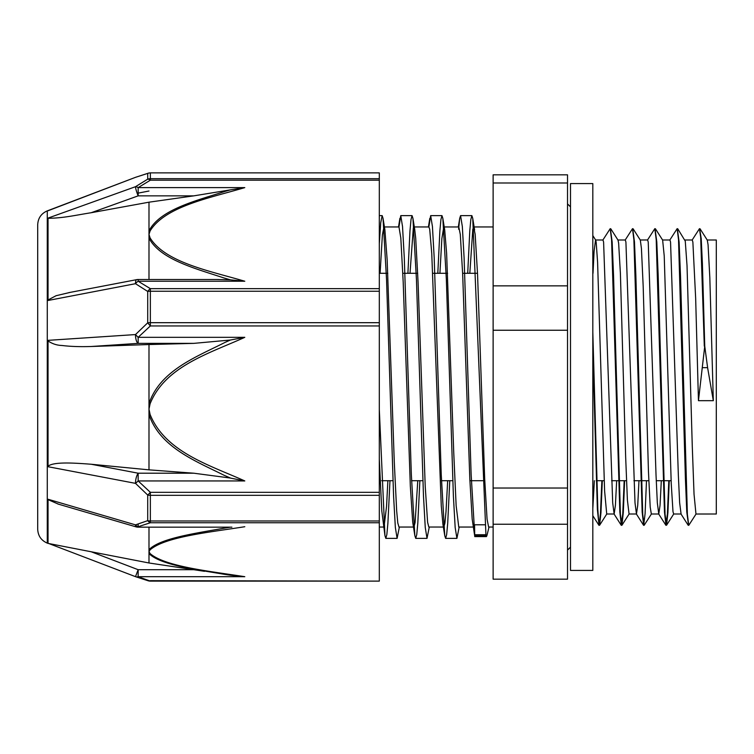 <?xml version="1.0" encoding="UTF-8"?>
<svg xmlns="http://www.w3.org/2000/svg" width="754" height="754" viewBox="0 0 754 754"><rect width="100%" height="100%" fill="white"/><g stroke="black" fill="none" stroke-linecap="round" stroke-linejoin="round"><path stroke-width="1.13" d="M700.042 228.782L707.271 240.111L708.063 244.701L709.816 277.406L713.322 400.676L707.601 367.669L704.745 346.152L702.398 263.495L701.22 238.622L699.684 228.962M704.745 346.152L698.449 400.676L695.659 298.32L692.869 242.043L692.247 239.998L684.886 239.989M696.112 513.908L688.751 525.35L687.375 514.313L680.485 275.191L679.109 241.959L677.375 228.962M669.269 480.703L667.921 512.626L666.564 525.218L665.056 514.294L658.167 275.059L656.791 241.855L655.056 228.952M651.484 513.889L644.114 525.331L642.738 514.313L635.848 275.04L634.472 241.855L632.738 228.962M624.632 480.703L623.285 512.616L621.937 525.246L620.419 514.322L613.53 275.153L612.154 241.94L610.42 228.962M602.314 480.703L600.966 512.654L599.609 525.236L598.648 521.259L597.818 509.27L592.814 332.024M704.302 346.152L700.673 237.161L699.467 228.679L692.106 240.111M688.525 525.048L686.79 512.089L685.414 478.865L678.525 239.697L677.149 228.669L669.788 240.102M668.817 480.703L667.403 513.728L665.989 525.331L664.472 512.051L656.206 239.687L654.83 228.65L647.469 240.083M646.498 480.703L645.085 513.71L643.671 525.331L642.163 512.126L633.888 239.687L632.512 228.669L625.151 240.102M624.18 480.703L622.766 513.719L621.353 525.35L619.845 512.164L611.579 239.706L610.193 228.679L602.832 240.111M601.871 480.703L600.448 513.738L599.034 525.34L597.375 509.45L592.814 350.101M593.012 273.297L594.086 251.318L595.537 239.979M592.814 235.578L595.688 240.092L596.16 242.043L597.592 262.203L604.604 490.911L606.716 514.011M610.778 228.782L618.007 240.111L618.638 243.231L620.391 273.278L625.65 456.886L627.403 500.1L629.062 514.011M633.087 228.773L640.316 240.102L641.428 248.434L643.181 286.237L648.44 471.109L650.202 507.065L651.333 514.011L658.77 514.011L657.328 502.795L656.027 475.067L648.233 242.053L647.611 239.97L640.24 239.989M655.405 228.754L662.634 240.083L664.227 255.955L671.239 483.625L672.992 511.674L673.652 514.002L681.088 514.011M677.733 228.773L685.263 241.11L687.026 265.672L692.285 446.585L694.038 494.219L695.97 514.021L716.3 514.011L716.3 239.989L707.195 239.989M489.016 527.046L487.141 534.746C486.584 536.707 486.198 537.102 485.991 535.915L486.302 536.584M458.611 229.207L459.704 218.349L460.581 215.644L462.334 226.511L464.096 257.736L471.127 474.209L474.85 536.584M474.7 535.915L474.568 524.793L473.738 527.027M379.309 243.683L380.732 222.788L382.155 215.635L383.032 218.34L386.548 279.677L393.588 496.217L395.35 527.47L397.104 538.384L399.366 527.046M407.905 273.297L409.978 230.762L411.024 219.452L412.061 215.625L412.938 218.377L416.453 279.715L423.494 496.255L425.256 527.47L427.009 538.356L429.28 527.046M437.81 273.297L439.884 230.743L440.93 219.471L441.967 215.625L442.834 218.321L446.359 279.602L453.399 496.207L455.162 527.451L456.915 538.384L459.177 527.046M467.716 273.297L469.789 230.771L470.835 219.442L471.872 215.644L472.749 218.387L485.991 535.915M379.309 409.573L384.945 535.642L385.812 538.384L386.849 534.539L387.895 523.248L389.969 480.703M414.841 535.623L412.711 522.22L410.336 486.33L403.202 282.279L400.817 238.085L398.979 226.954L400.77 215.625L402.523 226.511L404.285 257.745L411.326 474.219L414.841 535.623L415.718 538.356L416.755 534.558L417.801 523.238L419.874 480.703M444.756 535.67L442.9 524.143L441.26 505.68L431.75 253.325L429.705 229.207L428.875 226.954L430.675 215.625L432.438 226.549L434.191 257.783L441.231 474.398L444.756 535.67L445.623 538.384L446.66 534.529L447.706 523.257L449.78 480.703M380.101 273.297L382.391 234.852L383.946 226.963L384.889 229.847L387.151 259.696L394.285 461.985L396.67 510.863L397.782 522.927L398.96 527.046M410.006 273.297L413.324 227.878L413.852 226.954L414.681 229.216L415.699 238.085L418.074 282.279L425.218 486.33L427.593 522.22L428.809 527.037L443.361 527.046M439.912 273.297L441.863 238.641L443.757 226.954L444.69 229.838L446.622 253.325L453.757 452.947L456.142 505.68L458.762 527.046M469.817 273.297L472.796 229.452L473.663 226.963L475.171 234.39L477.546 274.211L484.681 478.715L487.065 519.148L488.62 527.027L493.125 527.046M474.652 535.604L472.183 519.148L469.808 478.715L462.673 274.211L460.289 234.39L458.79 226.963L443.757 226.954M447.678 480.703L446.019 511.514L444.926 523.087L443.833 527.055M413.852 226.954L428.856 226.954M417.773 480.703L415.096 522.579L413.927 527.037M387.867 480.703L386.548 506.424L384.022 527.046M384.945 535.642L381.788 510.863L379.309 459.243M484.86 524.793L474.568 524.793M713.322 400.676L698.449 400.676M681.088 514.021L679.646 502.833L678.346 475.105L670.551 242.034L669.929 239.989L662.568 239.989M661.305 480.703L660.042 505.425L658.77 514.002M638.987 480.703L637.724 505.406L636.461 514.011L635.009 502.871L625.914 242.053L625.302 239.989L617.922 239.989M616.668 480.703L615.405 505.406L614.142 514.021L612.7 502.899L603.596 242.034L602.983 239.998L595.622 239.989M594.35 480.703L592.814 508.743M567.517 524.247L567.517 579.166L493.125 579.166L493.125 524.247L567.517 524.247L567.517 488.026L493.125 488.026L493.125 330.243L567.517 330.243L567.517 488.026M567.517 182.996L567.517 174.834L493.125 174.834L493.125 182.996L567.517 182.996L567.517 285.86L493.125 285.86L493.125 182.996M567.517 285.86L567.517 330.243M493.125 285.86L493.125 330.243M493.125 488.026L493.125 524.247M150.357 581.117L379.309 581.117L150.357 580.665A7.436 4.656 107 0 1 148.18 580.787L148.18 580.787A7.436 7.436 0 0 0 150.357 581.117L138.152 576.697L138.152 569.704L135.494 576.659A7.436 4.967 -70.9 0 0 135.711 576.744A7.436 4.967 -70.9 0 0 135.72 576.744A7.436 4.967 -70.9 0 0 138.152 576.697L244.796 576.697C210.309 571.278 165.343 566.725 150.093 553.568L148.99 551.711L148.99 553.568C160.291 565.029 196.502 569.553 224.683 574.369A506.17 171.969 179.8 0 0 225.126 574.416A506.17 171.969 179.8 0 0 226.794 574.671A506.17 171.969 179.8 0 0 230.479 575.208L226.784 574.689M135.494 576.659L48.039 543.248L135.494 576.659A7.436 7.436 0 0 0 135.72 576.744L148.18 580.787M48.039 210.752L135.494 177.341L47.276 210.875L47.276 543.125L48.039 543.417L48.039 499.252L135.494 524.869A7.436 1.706 106.3 0 0 136.059 526.867A7.436 7.436 0 0 0 138.114 527.159M135.494 177.341A7.436 4.967 -109.1 0 1 135.711 177.256A7.436 7.436 0 0 0 135.494 177.341L147.709 173.401L147.709 179.169L135.494 186.7L48.039 218.095L48.039 300.478L135.494 283.692L147.709 291.449L147.709 322.816L135.494 334.569L48.039 340.346L48.039 466.717L135.494 483.352L147.709 495.048L147.709 520.646L135.494 524.869A7.436 4.967 -109.1 0 0 138.152 526.716L150.357 522.748L379.309 522.748L379.309 580.665M379.309 180.197L379.309 178.698L150.357 178.698L150.357 180.197L379.309 180.197L379.309 288.659L150.357 288.659A7.436 3.798 119.8 0 0 147.709 291.449A7.436 3.11 180 0 1 150.357 291.251L379.309 291.251L379.309 288.659M244.796 187.614L230.47 189.857A506.17 323.73 0.3 0 0 224.711 191.488C196.587 200.677 160.206 209.292 148.99 230.865A7.436 5.589 17.5 0 1 150.093 230.941C165.249 206.257 210.479 197.85 244.796 187.614L138.152 187.614L150.357 180.197A7.436 3.798 60.2 0 0 147.709 179.169A7.436 7.201 -0 0 1 150.357 178.698L150.357 172.92A7.436 7.408 180 0 0 147.709 173.401A7.436 4.656 73 0 1 148.18 173.213L148.18 173.213A7.436 4.656 73 0 1 148.708 173.1M379.309 172.883L150.357 172.883L379.309 172.883L379.309 178.698M138.152 187.614A7.436 4.053 -123 0 0 135.494 186.7A7.436 0.905 70.2 0 0 138.152 195.861L138.152 187.614M135.711 177.256A7.436 4.967 -109.1 0 1 135.72 177.256L148.18 173.213A7.436 7.436 0 0 1 150.357 172.883M379.309 325.945L379.309 322.684L150.357 322.684L150.357 325.945L379.309 325.945L379.309 492.324L150.357 492.324A7.436 0.858 131.3 0 1 147.709 495.048A7.436 4.298 180 0 0 150.357 495.331L379.309 495.331L379.309 492.324M244.796 337.33L230.47 340.007A506.17 498.837 178.7 0 0 224.711 342.561C196.587 356.868 160.206 370.365 148.99 403.55A7.436 1.263 11.6 0 0 150.093 403.786C165.258 365.926 210.46 353.032 244.796 337.33L138.152 337.33L150.357 325.945A7.436 0.858 48.7 0 1 147.709 322.816A7.436 1.97 0 0 1 150.357 322.684L150.357 288.659L138.152 281.233L244.796 281.233C210.281 271.063 165.343 262.562 150.093 237.915A7.436 5.589 162.5 0 0 148.99 238.123C160.291 259.781 196.492 268.792 224.683 278.207M138.152 337.33A7.436 0.914 -134.8 0 1 135.494 334.569A7.436 2.611 86.2 0 0 138.152 343.372L138.152 337.33M135.494 283.692A7.436 4.053 -57 0 1 138.152 281.233L138.152 279.498A7.436 7.436 0 0 0 136.757 279.63A7.436 2.3 79.2 0 0 135.494 283.692M379.309 522.748L379.309 520.986L150.357 520.986L150.357 522.748A7.436 4.656 73 0 1 147.709 520.646A7.436 5.231 0 0 0 150.357 520.986L150.357 492.324L138.152 480.939L244.796 480.939C210.291 465.35 165.333 452.287 150.093 414.483A7.436 1.263 168.4 0 1 148.99 414.691C160.291 447.801 196.492 461.354 224.683 475.576M135.494 483.352A7.436 0.914 -45.2 0 0 138.152 480.939L138.152 473.201A7.436 2.3 100.8 0 0 135.494 483.352M230.451 279.866L244.796 281.233M224.711 278.169A506.17 326.293 0.3 0 0 230.479 279.847L216.728 279.498M48.039 299.969L56.06 295.719L70.48 292.316M148.99 279.498L148.99 202.185L91.187 212.722C74.599 215.371 63.355 218.142 48.039 218.283M91.187 212.722L138.152 195.861L193.769 195.861L230.479 189.857M230.441 478.083L244.796 480.939M224.711 475.529A506.17 498.262 178.7 0 0 230.479 478.055L193.769 473.201L138.152 473.201L91.187 464.247L148.99 469.846L193.769 473.201M48.039 466.208C53.704 461.646 73.524 462.899 91.187 464.247M148.99 469.846L148.99 344.54L91.187 346.501C80.028 346.859 70.292 346.52 61.96 345.483C56.908 345.341 52.271 343.824 48.039 340.921M91.187 346.501L138.152 343.372L193.769 343.372L230.479 340.016M379.309 291.251L379.309 322.684M230.441 575.217L244.796 576.697M150.093 553.568A7.436 6.852 149.5 0 1 148.99 553.568L148.99 562.984L193.769 569.704L138.152 569.704L91.187 551.768L148.99 562.984M204.447 571.306L193.769 569.704M75.824 548.78L91.187 551.768M138.152 524.511L138.152 527.159L230.47 527.159M58.416 504.153L48.039 499.629M230.441 527.159A506.17 175.117 179.8 0 0 224.711 528.073C196.596 533.182 160.197 538.083 148.99 549.685A7.436 6.852 30.5 0 0 150.093 549.845C165.249 536.669 210.498 532.173 244.796 526.716M148.99 527.159L148.99 551.711L150.093 549.845M379.309 495.331L379.309 520.986M193.769 195.861L148.99 202.185M193.769 343.372L148.99 344.54M138.152 193.128L148.99 191.016M47.276 210.875C41.216 213.533 38.02 218.17 37.7 224.777L37.7 529.223C38.02 535.83 41.216 540.467 47.276 543.125M592.814 183.58L592.814 570.42L570.495 570.42L570.495 183.58L592.814 183.58M702.474 367.669L707.601 367.669M485.991 535.934L474.7 535.934M474.766 534.746L485.812 534.746M150.093 237.915L148.99 234.428L150.093 230.941M150.093 414.483L148.99 409.13L150.093 403.786M606.838 513.908L599.609 525.236M629.166 513.917L621.937 525.246M673.793 513.889L666.564 525.218M486.424 536.603L474.728 536.603M385.812 538.375L397.047 538.375M415.718 538.375L427.009 538.375M445.623 538.375L456.858 538.375M379.309 215.625L382.155 215.625M400.77 215.625L412.061 215.625M430.675 215.625L441.967 215.625M460.581 215.625L471.872 215.625M384.889 229.847L383.032 218.34M414.794 229.904L412.938 218.377M444.69 229.838L442.834 218.321M474.605 229.904L472.749 218.387M399.893 218.321L398.508 226.954M429.799 218.377L428.413 226.954M459.704 218.349L458.319 226.954M688.176 525.246L680.947 513.908M665.857 525.227L658.628 513.889M643.539 525.227L636.31 513.889M621.221 525.246L614.001 513.908M598.902 525.236L592.814 515.689M629.015 514.011L636.461 514.011M606.697 514.011L614.142 514.011M381.665 480.703L392.957 480.703M411.561 480.703L422.862 480.703M441.476 480.703L452.768 480.703M469.893 480.703L482.664 480.703M596.207 480.703L604.171 480.703M611.607 480.703L626.489 480.703M633.926 480.703L648.808 480.703M656.244 480.703L671.126 480.703M379.309 273.297L387.792 273.297M402.815 273.297L417.697 273.297M432.721 273.297L447.603 273.297M462.626 273.297L477.508 273.297M567.517 550.109L570.495 547.131M567.517 203.891L570.495 206.869M379.309 527.046L383.55 527.046M383.946 226.954L398.979 226.954M398.904 527.046L413.456 527.046M458.715 527.046L473.267 527.046M473.663 226.954L493.125 226.954M218.594 279.498L138.152 279.498M68.727 292.656L136.747 279.64M136.069 526.867L57.851 503.992M138.152 527.159L231.893 527.159M48.039 543.389L82.61 550.1M48.039 210.611L48.803 210.46"/></g></svg>
